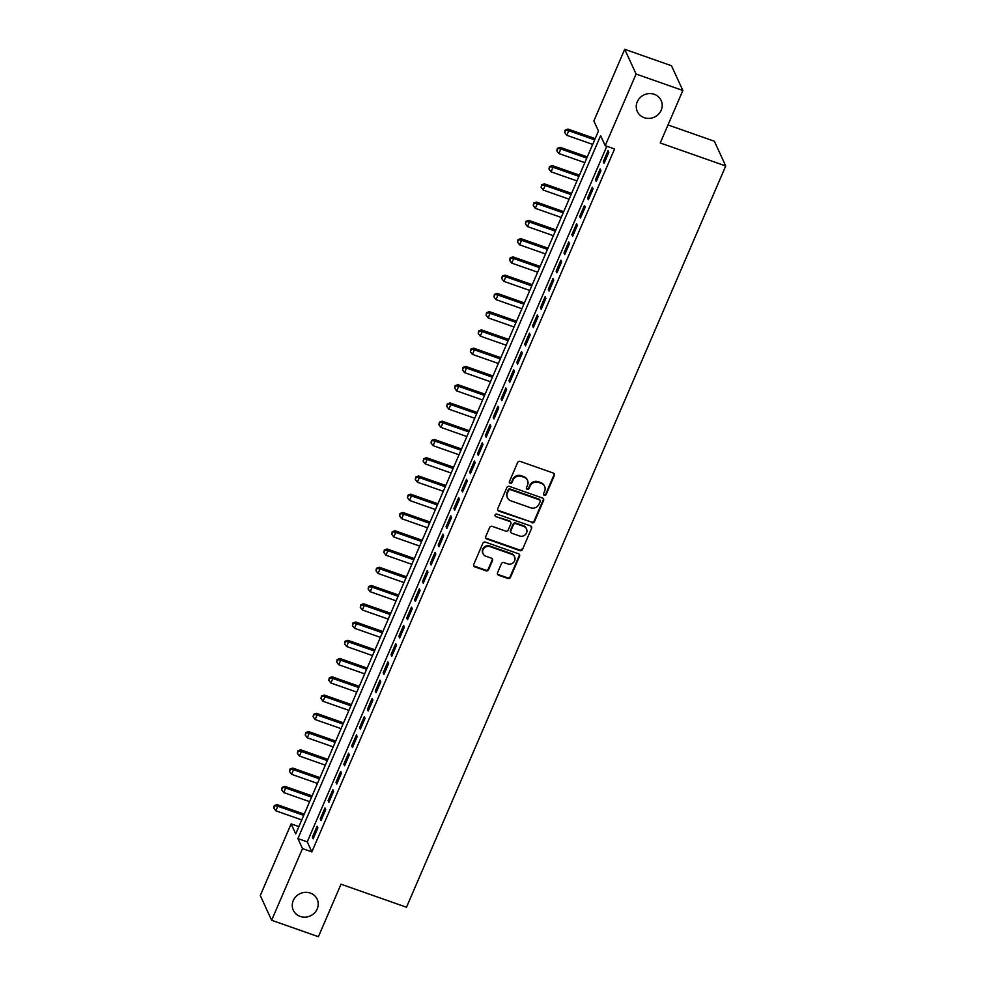 <?xml version="1.0" encoding="UTF-8"?>
<svg xmlns="http://www.w3.org/2000/svg" width="986" height="986" viewBox="0 0 986 986"><rect width="100%" height="100%" fill="white"/><g stroke="black" fill="none" stroke-linecap="round" stroke-linejoin="round"><path stroke-width="1.48" d="M544.321 495.317A1.405 1.319 155.3 0 0 546.145 494.504L554.342 475.474A2.009 1.886 155.3 0 0 553.282 473.034L520.226 461.411A2.009 1.886 155.3 0 0 517.613 462.557L509.417 481.599A1.405 1.319 155.3 0 0 510.156 483.3A1.405 1.319 155.3 0 0 511.98 482.499L513.053 480.034A6.446 6.015 155.3 0 1 521.397 476.374L524.145 477.335A6.446 6.015 155.3 0 1 527.559 485.137L526.499 487.602A1.405 1.319 155.3 0 0 527.239 489.302A1.405 1.319 155.3 0 0 529.063 488.501L530.123 486.036A6.446 6.015 155.3 0 1 538.467 482.376L541.228 483.337A6.446 6.015 155.3 0 1 544.629 491.139L543.569 493.604A1.405 1.319 155.3 0 0 544.321 495.317M543.471 494.294A1.405 1.319 155.3 0 0 545.837 493.838L554.033 474.796A2.009 1.886 155.3 0 0 554.144 473.662M509.318 482.277A1.405 1.319 155.3 0 0 511.685 481.834L512.745 479.369L513.053 480.034M526.401 488.28A1.405 1.319 155.3 0 0 528.755 487.836L529.815 485.371L530.123 486.036M310.27 893.057A13.138 12.263 155.3 0 0 296.022 896.471A13.138 12.263 155.3 0 0 293.298 910.226A13.138 12.263 155.3 0 0 300.212 916.425A13.138 12.263 155.3 0 0 314.46 913.024A13.138 12.263 155.3 0 0 317.184 899.269A13.138 12.263 155.3 0 0 310.27 893.057M654.273 94.299A13.138 12.263 155.3 0 0 640.025 97.713A13.138 12.263 155.3 0 0 637.301 111.467A13.138 12.263 155.3 0 0 644.203 117.667A13.138 12.263 155.3 0 0 658.463 114.265A13.138 12.263 155.3 0 0 661.175 100.51A13.138 12.263 155.3 0 0 654.273 94.299M497.523 572.792A2.009 1.886 155.3 0 0 498.583 575.232L507.864 578.499A2.009 1.886 155.3 0 0 510.465 577.352L519.573 556.203A2.009 1.886 155.3 0 0 518.513 553.762L485.457 542.14A2.009 1.886 155.3 0 0 482.844 543.286L473.736 564.436A2.009 1.886 155.3 0 0 474.808 566.876L485.999 570.808A2.009 1.886 155.3 0 0 488.612 569.661L492.507 560.615A2.009 1.886 155.3 0 0 491.447 558.175L485.888 556.227A5.386 5.029 155.3 0 1 484.175 548.031A5.386 5.029 155.3 0 1 490.017 546.638L511.783 554.292A5.386 5.029 155.3 0 1 513.496 562.476A5.386 5.029 155.3 0 1 507.654 563.881L504.031 562.599A2.009 1.886 155.3 0 0 501.418 563.745L497.523 572.792M624.717 49.3L671.491 65.742L682.854 90.478L660.238 142.958L725.721 165.981L406.491 907.231L341.008 884.208L318.404 936.7L271.631 920.258L260.279 895.522L291.141 823.865L295.738 833.897L598.465 130.99L593.855 120.958L624.717 49.3L636.081 74.036L605.219 145.694L600.61 135.661L297.895 838.568L302.492 848.601L271.631 920.258M682.854 90.478L636.081 74.036M606.821 146.261L307.25 841.859L311.847 851.892L614.574 148.985L605.219 145.694M311.847 851.892L302.492 848.601M531.861 522.765A2.009 1.886 155.3 0 0 534.474 521.619L543.582 500.469A2.009 1.886 155.3 0 0 542.51 498.029L509.454 486.406A2.009 1.886 155.3 0 0 506.853 487.552L497.745 508.702A2.009 1.886 155.3 0 0 498.805 511.142L531.553 522.087A2.009 1.886 155.3 0 0 534.165 520.941L543.274 499.803A2.009 1.886 155.3 0 0 543.385 498.669M531.577 528.336L522.469 549.485A2.009 1.886 155.3 0 1 519.856 550.632L486.801 539.009A2.009 1.886 155.3 0 1 485.741 536.569L489.635 527.522A2.009 1.886 155.3 0 1 492.248 526.376L505.645 531.084A2.009 1.886 155.3 0 0 508.258 529.938L510.847 523.936A2.009 1.886 155.3 0 0 509.787 521.495L495.822 516.59A1.405 1.319 155.3 0 1 495.379 514.445A1.405 1.319 155.3 0 1 496.907 514.088L530.505 525.895A2.009 1.886 155.3 0 1 531.577 528.336L522.469 549.485M604.085 163.306L608.806 152.349L608.042 150.673L603.321 161.63L604.085 163.306M596.222 181.56L600.942 170.603L600.178 168.939L595.458 179.896L596.222 181.56M588.359 199.813L593.079 188.868L592.315 187.192L587.594 198.149L588.359 199.813M580.495 218.079L585.216 207.122L584.451 205.445L579.731 216.402L580.495 218.079M572.632 236.332L577.352 225.375L576.588 223.711L571.868 234.668L572.632 236.332M564.768 254.585L569.489 243.641L568.725 241.964L564.004 252.921L564.768 254.585M556.905 272.851L561.626 261.894L560.861 260.218L556.141 271.175L556.905 272.851M549.054 291.104L553.762 280.147L552.998 278.483L548.278 289.44L549.054 291.104M541.191 309.357L545.899 298.413L545.135 296.737L540.414 307.694L541.191 309.357M533.327 327.623L538.036 316.666L537.271 314.99L532.551 325.947L533.327 327.623M525.464 345.876L530.172 334.92L529.408 333.256L524.688 344.2L525.464 345.876M517.601 364.13L522.309 353.185L521.545 351.509L516.824 362.466L517.601 364.13M509.737 382.395L514.445 371.439L513.681 369.762L508.961 380.719L509.737 382.395M501.874 400.649L506.594 389.692L505.818 388.028L501.098 398.973L501.874 400.649M494.011 418.902L498.731 407.957L497.955 406.281L493.246 417.238L494.011 418.902M486.147 437.168L490.868 426.211L490.091 424.535L485.383 435.492L486.147 437.168M478.284 455.421L483.004 444.464L482.228 442.8L477.52 453.745L478.284 455.421M470.421 473.674L475.141 462.73L474.365 461.054L469.656 472.011L470.421 473.674M462.557 491.94L467.278 480.983L466.501 479.307L461.793 490.264L462.557 491.94M454.694 510.193L459.414 499.236L458.65 497.573L453.93 508.517L454.694 510.193M446.831 528.447L451.551 517.502L450.787 515.826L446.066 526.783L446.831 528.447M438.967 546.712L443.688 535.755L442.924 534.079L438.203 545.036L438.967 546.712M431.104 564.966L435.824 554.009L435.06 552.345L430.34 563.289L431.104 564.966M423.24 583.219L427.961 572.274L427.197 570.598L422.476 581.555L423.24 583.219M415.377 601.485L420.098 590.528L419.333 588.852L414.613 599.808L415.377 601.485M407.514 619.738L412.234 608.781L411.47 607.117L406.75 618.062L407.514 619.738M399.65 637.991L404.371 627.034L403.607 625.37L398.886 636.327L399.65 637.991M391.787 656.257L396.508 645.3L395.743 643.624L391.023 654.581L391.787 656.257M383.924 674.51L388.644 663.553L387.88 661.889L383.16 672.834L383.924 674.51M376.06 692.764L380.781 681.807L380.017 680.143L375.296 691.1L376.06 692.764M368.197 711.029L372.918 700.072L372.153 698.396L367.433 709.353L368.197 711.029M360.334 729.283L365.054 718.326L364.29 716.662L359.57 727.606L360.334 729.283M352.483 747.536L357.191 736.579L356.427 734.915L351.706 745.872L352.483 747.536M344.619 765.802L349.327 754.845L348.563 753.168L343.843 764.125L344.619 765.802M336.756 784.055L341.464 773.098L340.7 771.422L335.98 782.379L336.756 784.055M328.893 802.308L333.601 791.351L332.837 789.687L328.116 800.644L328.893 802.308M321.029 820.574L325.737 809.617L324.973 807.941L320.253 818.898L321.029 820.574M317.11 826.194L312.389 837.151L313.166 838.827L317.886 827.87L317.11 826.194M725.721 165.981L714.369 141.244L668.003 124.951M298.894 826.588L291.141 823.865M307.25 841.859L297.895 838.568M603.321 161.63L604.615 162.086M595.458 179.896L596.752 180.339M587.594 198.149L588.889 198.605M579.731 216.402L581.025 216.858M571.868 234.668L573.162 235.112M564.004 252.921L565.298 253.377M556.141 271.175L557.435 271.631M548.278 289.44L549.572 289.884M540.414 307.694L541.708 308.15M532.551 325.947L533.845 326.403M524.688 344.2L525.982 344.656M516.824 362.466L518.118 362.922M508.961 380.719L510.255 381.175M501.098 398.973L502.392 399.429M493.246 417.238L494.528 417.694M485.383 435.492L486.665 435.948M477.52 453.745L478.802 454.201M469.656 472.011L470.938 472.467M461.793 490.264L463.075 490.72M453.93 508.517L455.224 508.973M446.066 526.783L447.361 527.239M438.203 545.036L439.497 545.492M430.34 563.289L431.634 563.745M422.476 581.555L423.77 582.011M414.613 599.808L415.907 600.264M406.75 618.062L408.044 618.518M398.886 636.327L400.18 636.783M391.023 654.581L392.317 655.037M383.16 672.834L384.454 673.29M375.296 691.1L376.59 691.543M367.433 709.353L368.727 709.809M359.57 727.606L360.864 728.062M351.706 745.872L353 746.316M343.843 764.125L345.137 764.581M335.98 782.379L337.274 782.835M328.116 800.644L329.41 801.088M320.253 818.898L321.547 819.354M312.389 837.151L313.684 837.607M544.617 486.381L544.309 485.716A6.446 6.015 155.3 0 0 540.92 482.672L541.228 483.337M529.815 485.371A6.446 6.015 155.3 0 1 538.159 481.698L540.92 482.672M527.535 480.379L527.227 479.714A6.446 6.015 155.3 0 0 523.837 476.669L524.145 477.335M512.745 479.369A6.446 6.015 155.3 0 1 521.089 475.696L523.837 476.669M497.634 509.836A2.009 1.886 155.3 0 0 498.497 510.477L531.553 522.087M540.155 501.541A1.405 1.319 155.3 0 0 539.416 499.828L510.391 489.635A1.405 1.319 155.3 0 0 508.566 490.436L507.457 493.025A6.446 6.015 155.3 0 0 510.859 500.826L530.69 507.802A6.446 6.015 155.3 0 0 539.034 504.129L540.155 501.541M540.155 500.494L539.847 499.828A1.405 1.319 155.3 0 0 539.108 499.162L539.416 499.828M507.47 497.782L507.161 497.117A6.446 6.015 155.3 0 1 507.149 492.359L508.258 489.759A1.405 1.319 155.3 0 1 510.095 488.957L539.108 499.162M485.63 537.703A2.009 1.886 155.3 0 0 486.492 538.344L519.548 549.954A2.009 1.886 155.3 0 0 522.161 548.808M510.834 522.444L510.538 521.779A2.009 1.886 155.3 0 0 509.479 520.83L495.822 516.59M519.56 535.977A5.386 5.029 155.3 0 0 526.524 528.927A5.386 5.029 155.3 0 0 523.689 526.388L516.023 523.689A2.009 1.886 155.3 0 0 513.41 524.835L510.834 530.838A2.009 1.886 155.3 0 0 511.894 533.278L519.56 535.977M526.524 528.927L526.216 528.262A5.386 5.029 155.3 0 0 523.381 525.723L523.689 526.388M510.834 532.329L510.526 531.664A2.009 1.886 155.3 0 1 510.526 530.172L513.114 524.17A2.009 1.886 155.3 0 1 515.715 523.024L523.381 525.723M531.269 527.67A2.009 1.886 155.3 0 0 531.38 526.536M514.618 556.831L514.31 556.166A5.386 5.029 155.3 0 0 511.475 553.614L511.783 554.292M483.054 553.676L482.746 553.01A5.386 5.029 155.3 0 1 489.709 545.973L511.475 553.614M473.625 565.57A2.009 1.886 155.3 0 0 474.5 566.21L485.704 570.142A2.009 1.886 155.3 0 0 488.304 568.996L492.199 559.949A2.009 1.886 155.3 0 0 492.322 558.815M497.412 573.938A2.009 1.886 155.3 0 0 498.275 574.567L507.556 577.821A2.009 1.886 155.3 0 0 510.156 576.674L519.265 555.537A2.009 1.886 155.3 0 0 519.375 554.403M595.174 138.619L567.973 129.067L568.737 130.731L566.777 135.292L592.685 144.4M594.644 139.839L568.737 130.731L565.175 130.078L564.695 132.568L565.483 130.744M566.777 135.292L564.695 132.568M565.175 130.078L567.973 129.067M587.311 156.885L560.11 147.321L560.874 148.985L558.914 153.557L584.821 162.665M586.781 158.093L560.874 148.985L557.312 148.331L556.831 150.833L557.62 149.009M558.914 153.557L556.831 150.833M557.312 148.331L560.11 147.321M579.448 175.138L552.246 165.574L553.01 167.25L551.051 171.81L576.958 180.919M578.918 176.358L553.01 167.25L549.448 166.597L548.968 169.087L549.757 167.263M551.051 171.81L548.968 169.087M549.448 166.597L552.246 165.574M571.584 193.392L544.383 183.84L545.147 185.504L543.187 190.064L569.095 199.172M571.054 194.612L545.147 185.504L541.585 184.85L541.117 187.34L541.893 185.516M543.187 190.064L541.117 187.34M541.585 184.85L544.383 183.84M563.721 211.657L536.52 202.093L537.284 203.757L535.324 208.329L561.231 217.438M563.203 212.865L537.284 203.757L533.722 203.104L533.253 205.606L534.03 203.782M535.324 208.329L533.253 205.606M533.722 203.104L536.52 202.093M555.857 229.911L528.656 220.346L529.42 222.023L527.461 226.583L553.368 235.691M555.34 231.131L529.42 222.023L525.858 221.369L525.39 223.859L526.167 222.035M527.461 226.583L525.39 223.859M525.858 221.369L528.656 220.346M547.994 248.164L520.793 238.612L521.557 240.276L519.597 244.836L545.505 253.944M547.476 249.384L521.557 240.276L518.007 239.623L517.527 242.112L518.303 240.288M519.597 244.836L517.527 242.112M518.007 239.623L520.793 238.612M540.131 266.43L512.93 256.865L513.694 258.529L511.734 263.102L537.641 272.21M539.613 267.637L513.694 258.529L510.144 257.876L509.663 260.378L510.44 258.542M511.734 263.102L509.663 260.378M510.144 257.876L512.93 256.865M532.267 284.683L505.066 275.119L505.83 276.795L503.871 281.355L529.778 290.463M531.75 285.903L505.83 276.795L502.281 276.142L501.8 278.631L502.589 276.807M503.871 281.355L501.8 278.631M502.281 276.142L505.066 275.119M524.404 302.936L497.203 293.372L497.967 295.048L496.007 299.608L521.914 308.717M523.886 304.156L497.967 295.048L494.417 294.395L493.937 296.885L494.725 295.06M496.007 299.608L493.937 296.885M494.417 294.395L497.203 293.372M516.541 321.202L489.339 311.638L490.104 313.301L488.144 317.874L514.051 326.982M516.023 322.41L490.104 313.301L486.554 312.648L486.073 315.15L486.862 313.314M488.144 317.874L486.073 315.15M486.554 312.648L489.339 311.638M508.677 339.455L481.476 329.891L482.253 331.567L480.281 336.127L506.188 345.236M508.16 340.675L482.253 331.567L478.691 330.914L478.21 333.404L478.999 331.579M480.281 336.127L478.21 333.404M478.691 330.914L481.476 329.891M500.814 357.708L473.613 348.144L474.389 349.82L472.417 354.381L498.324 363.489M500.296 358.929L474.389 349.82L470.827 349.167L470.347 351.657L471.135 349.833M472.417 354.381L470.347 351.657M470.827 349.167L473.613 348.144M492.951 375.974L465.749 366.41L466.526 368.074L464.554 372.646L490.461 381.755M492.433 377.182L466.526 368.074L462.964 367.421L462.483 369.923L463.272 368.086M464.554 372.646L462.483 369.923M462.964 367.421L465.749 366.41M485.087 394.227L457.886 384.663L458.663 386.339L456.691 390.9L482.598 400.008M484.57 395.448L458.663 386.339L455.101 385.686L454.62 388.176L455.409 386.352M456.691 390.9L454.62 388.176M455.101 385.686L457.886 384.663M477.236 412.481L450.023 402.917L450.799 404.593L448.827 409.153L474.734 418.261M476.706 413.701L450.799 404.593L447.237 403.94L446.757 406.429L447.545 404.605M448.827 409.153L446.757 406.429M447.237 403.94L450.023 402.917M469.373 430.746L442.159 421.182L442.936 422.846L440.964 427.419L466.883 436.527M468.843 431.954L442.936 422.846L439.374 422.193L438.893 424.695L439.682 422.858M440.964 427.419L438.893 424.695M439.374 422.193L442.159 421.182M461.51 449L434.296 439.436L435.072 441.112L433.1 445.672L459.02 454.78M460.98 450.22L435.072 441.112L431.511 440.446L431.03 442.948L431.819 441.124M433.1 445.672L431.03 442.948M431.511 440.446L434.296 439.436M453.646 467.253L426.445 457.689L427.209 459.365L425.237 463.925L451.157 473.034M453.116 468.473L427.209 459.365L423.647 458.712L423.167 461.201L423.955 459.377M425.237 463.925L423.167 461.201M423.647 458.712L426.445 457.689M445.783 485.519L418.582 475.955L419.346 477.618L417.374 482.191L443.293 491.299M445.253 486.727L419.346 477.618L415.784 476.965L415.303 479.455L416.092 477.631M417.374 482.191L415.303 479.455M415.784 476.965L418.582 475.955M437.92 503.772L410.718 494.208L411.482 495.884L409.51 500.444L435.43 509.552M437.39 504.992L411.482 495.884L407.921 495.219L407.44 497.72L408.229 495.896M409.51 500.444L407.44 497.72M407.921 495.219L410.718 494.208M430.056 522.025L402.855 512.461L403.619 514.137L401.647 518.698L427.567 527.806M429.526 523.246L403.619 514.137L400.057 513.484L399.576 515.974L400.365 514.15M401.647 518.698L399.576 515.974M400.057 513.484L402.855 512.461M422.193 540.291L394.992 530.727L395.756 532.391L393.784 536.963L419.703 546.071M421.663 541.499L395.756 532.391L392.194 531.737L391.713 534.227L392.502 532.403M393.784 536.963L391.713 534.227M392.194 531.737L394.992 530.727M414.33 558.544L387.128 548.98L387.892 550.656L385.933 555.217L411.84 564.325M413.8 559.765L387.892 550.656L384.33 549.991L383.85 552.493L384.639 550.669M385.933 555.217L383.85 552.493M384.33 549.991L387.128 548.98M406.466 576.798L379.265 567.233L380.029 568.91L378.069 573.47L403.977 582.578M405.936 578.018L380.029 568.91L376.467 568.256L375.986 570.746L376.775 568.922M378.069 573.47L375.986 570.746M376.467 568.256L379.265 567.233M398.603 595.063L371.402 585.499L372.166 587.163L370.206 591.736L396.113 600.844M398.073 596.271L372.166 587.163L368.604 586.51L368.123 588.999L368.912 587.175M370.206 591.736L368.123 588.999M368.604 586.51L371.402 585.499M390.739 613.317L363.538 603.752L364.302 605.429L362.343 609.989L388.25 619.097M390.209 614.537L364.302 605.429L360.74 604.763L360.26 607.265L361.049 605.441M362.343 609.989L360.26 607.265M360.74 604.763L363.538 603.752M382.876 631.57L355.675 622.006L356.439 623.682L354.479 628.242L380.386 637.35M382.346 632.79L356.439 623.682L352.877 623.029L352.409 625.518L353.185 623.694M354.479 628.242L352.409 625.518M352.877 623.029L355.675 622.006M375.013 649.823L347.811 640.271L348.576 641.935L346.616 646.508L372.523 655.616M374.495 651.043L348.576 641.935L345.014 641.282L344.545 643.772L345.322 641.948M346.616 646.508L344.545 643.772M345.014 641.282L347.811 640.271M367.149 668.089L339.948 658.525L340.712 660.201L338.753 664.761L364.66 673.869M366.632 669.309L340.712 660.201L337.15 659.535L336.682 662.037L337.459 660.213M338.753 664.761L336.682 662.037M337.15 659.535L339.948 658.525M359.286 686.342L332.085 676.778L332.849 678.454L330.889 683.015L356.796 692.123M358.768 687.562L332.849 678.454L329.299 677.801L328.819 680.291L329.595 678.467M330.889 683.015L328.819 680.291M329.299 677.801L332.085 676.778M351.423 704.596L324.221 695.044L324.986 696.708L323.026 701.28L348.933 710.388M350.905 705.816L324.986 696.708L321.436 696.054L320.955 698.544L321.732 696.72M323.026 701.28L320.955 698.544M321.436 696.054L324.221 695.044M343.559 722.861L316.358 713.297L317.122 714.973L315.163 719.533L341.07 728.642M343.042 724.081L317.122 714.973L313.573 714.308L313.092 716.81L313.881 714.986M315.163 719.533L313.092 716.81M313.573 714.308L316.358 713.297M335.696 741.115L308.495 731.55L309.259 733.227L307.299 737.787L333.206 746.895M335.178 742.335L309.259 733.227L305.709 732.573L305.229 735.063L306.017 733.239M307.299 737.787L305.229 735.063M305.709 732.573L308.495 731.55M327.833 759.368L300.631 749.816L301.396 751.48L299.436 756.04L325.343 765.161M327.315 760.588L301.396 751.48L297.846 750.827L297.365 753.316L298.154 751.492M299.436 756.04L297.365 753.316M297.846 750.827L300.631 749.816M319.969 777.634L292.768 768.069L293.532 769.733L291.573 774.306L317.48 783.414M319.452 778.841L293.532 769.733L289.983 769.08L289.502 771.582L290.291 769.758M291.573 774.306L289.502 771.582M289.983 769.08L292.768 768.069M312.106 795.887L284.905 786.323L285.681 787.999L283.709 792.559L309.616 801.667M311.588 797.107L285.681 787.999L282.119 787.346L281.639 789.835L282.427 788.011M283.709 792.559L281.639 789.835M282.119 787.346L284.905 786.323M304.243 814.14L277.041 804.588L277.818 806.252L275.846 810.812L301.753 819.921M303.725 815.36L277.818 806.252L274.256 805.599L273.775 808.089L274.564 806.265M275.846 810.812L273.775 808.089M274.256 805.599L277.041 804.588M545.837 493.838L546.145 494.504M511.685 481.834L511.98 482.499M528.755 487.836L529.063 488.501M538.159 481.698L538.467 482.376M521.089 475.696L521.397 476.374M554.033 474.796L554.342 475.474M498.497 510.477L498.805 511.142M543.274 499.803L543.582 500.469M534.165 520.941L534.474 521.619M510.095 488.957L510.391 489.635M508.258 489.759L508.566 490.436M507.149 492.359L507.457 493.025M519.548 549.954L519.856 550.632M486.492 538.344L486.801 539.009M509.479 520.83L509.787 521.495M515.715 523.024L516.023 523.689M513.114 524.17L513.41 524.835M510.526 530.172L510.834 530.838M489.709 545.973L490.017 546.638M492.199 559.949L492.507 560.615M488.304 568.996L488.612 569.661M485.704 570.142L485.999 570.808M474.5 566.21L474.808 566.876M519.265 555.537L519.573 556.203M510.156 576.674L510.465 577.352M507.556 577.821L507.864 578.499M498.275 574.567L498.583 575.232"/></g></svg>
